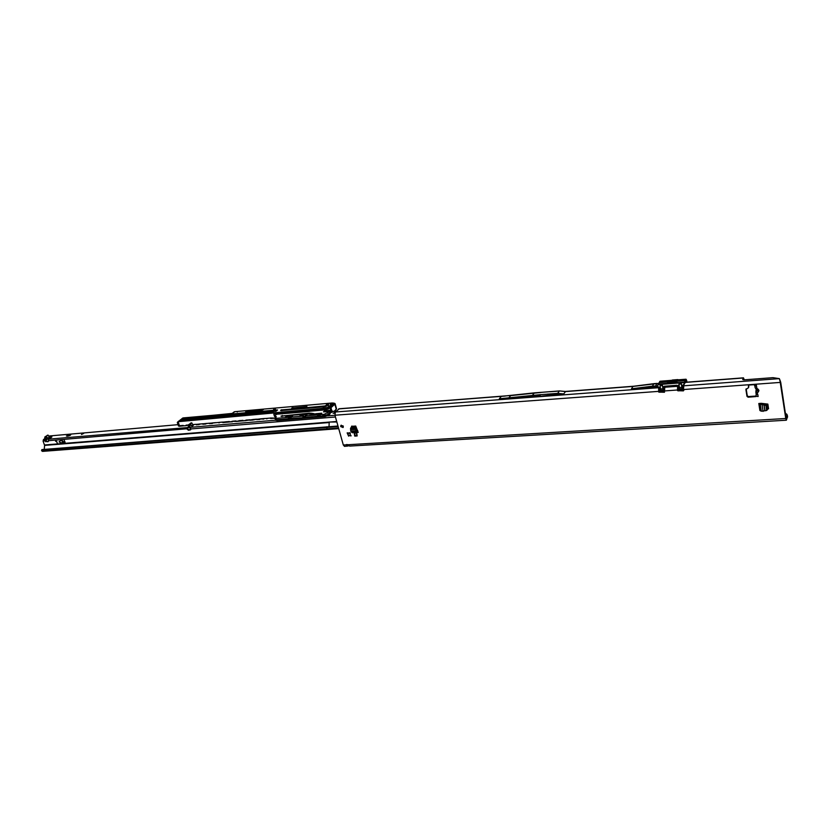 <?xml version="1.0" encoding="UTF-8"?>
<svg xmlns="http://www.w3.org/2000/svg" width="829" height="829" viewBox="0 0 829 829"><rect width="100%" height="100%" fill="white"/><g stroke="black" fill="none" stroke-linecap="round" stroke-linejoin="round"><path stroke-width="1.24" d="M755.872 392.355L756.172 394.241L756.255 391.247L755.944 392.5L757.551 392.677L758.473 391.744L757.395 390.283L756.462 391.215L757.861 394.718L756.172 394.241L756.007 396.563L748.131 397.205L746.991 396.376L745.903 389.547L748.535 387.651L748.442 385.589L749.25 385.029L753.924 384.687L754.867 385.672M758.473 391.744L758.939 390.397L758.079 389.153L757.395 390.283L756.608 389.402M757.426 389.941L755.229 387.92M350.377 433.101L350.004 434.054L350.978 435.981L349.672 435.484L348.615 436.127L347.154 432.893L350.377 433.101M349.05 435.526L351.061 435.557M343.268 427.204L341.258 425.992L341.279 425.163M340.678 426.552L340.926 425.381L343.289 426.375L343.04 427.546L340.678 426.552M767.364 409.339L768.566 408.749L767.851 404.096L761.281 403.329L766.4 404.593L765.923 405.443L760.234 404.179L758.804 403.495L761.281 403.329M356.895 434.966L354.491 435.121L354.356 433.349L356.76 433.194L357.164 435.95L356.76 433.194M351.714 426.137L351.548 427.412M351.496 426.344L355.714 426.054L358.211 432.406L352.543 432.779L350.771 431.277L350.522 428.438L354.584 428.096L354.936 427.184L351.185 427.443L350.657 428.365M757.861 394.718L758.141 396.511L756.141 396.241M758.079 389.153L756.877 388.366L756.276 384.511L753.924 384.687M787.529 416.707L786.358 420.21L785.757 418.5L779.934 380.376M683.624 385.723L683.428 390.873L677.604 390.708L677.542 386.469M664.671 387.153L664.454 392.262L658.713 392.096L658.661 387.982M349.082 445.795L344.522 446.385L343.32 445.007L334.947 415.215L335.382 411.992L339.279 408.852M349.662 446.033L348.056 444.727L346.377 444.634M767.281 408.78L768.514 408.438M352.087 426.106L352.138 427.381M748.535 387.651L748.649 385.278M756.141 396.034L748.4 396.573L747.261 395.744L746.162 388.822M348.947 435.671L347.942 434.178M780.524 383.122L780.607 381.775M780.752 382.49L786.151 418.5M757.343 389.879L756.152 389.091L756.877 388.366L755.157 387.775L754.929 386.003M756.556 386.314L754.887 385.713M514.84 436.292L522.021 435.867M785.239 412.811L787.332 415.339L786.348 418.49M347.983 444.676L346.532 444.531M683.832 389.516L780.369 382.407L779.374 378.635L772.991 377.661L743.841 379.869L742.711 379.568L743.385 377.983L686.775 382.304M743.385 377.983L744.007 379.641M685.676 381.63L686.391 382.345L685.158 382.604M631.47 388.801L652.402 386.169L653.894 383.672L633.045 386.314L631.47 388.801L657.615 386.832M563.751 393.92L548.508 395.07L548.29 394.076L557.658 393.361L563.751 393.92L565.554 391.475L559.482 390.925L565.451 391.578L632.952 386.418L658.775 383.381M548.508 395.07L547.482 395.827L539.534 396.428L539.606 395.744L499.317 398.78L539.389 394.749L539.606 395.744M541.182 392.355L559.482 390.925M532.498 395.278L534.415 392.853L541.192 392.335M548.29 394.076L539.389 394.749M539.752 396.407L548.384 395.35M347.921 445.981L347.579 444.779L346.574 444.841M346.999 446.24L346.17 444.841L343.32 445.007M786.783 414.158L787.053 414.873M785.343 413.495L786.524 414.604L785.509 414.666M349.071 433.349L349.672 432.645M347.641 432.831L348.045 434.075M499.317 398.78L501.327 396.376L534.415 392.853M557.658 393.361L559.378 391.029L549.938 391.754M652.402 386.169L657.604 385.879M653.894 383.672L657.065 383.423M655.584 385.931L656.972 383.537L658.713 383.485M756.483 389.309L756.141 390.21M357.703 430.562L356.449 430.904L358.211 432.406M356.449 430.904L354.584 428.096M354.936 427.184L357.019 430.334M350.594 428.375L351.185 427.443M354.491 435.121L354.771 436.106L357.164 435.95M765.923 405.443L766.607 410.521L761.323 411.194L759.892 410.5L758.804 403.495M766.67 410.314L767.395 409.557L766.69 404.904M767.395 409.557L766.67 410.386M683.759 386.397L683.448 384.936M664.806 387.806L664.495 386.366M663.428 389.226L662.806 386.387L663.988 390.998L659.729 391.319L660.081 385.599L662.454 385.412L663.148 387.257L664.319 386.231L677.075 385.267L678.423 386.117L678.992 384.159L681.407 383.972L682.112 385.837L682.941 385.775L686.018 380.957L686.536 382.21M682.816 388.614L682.951 389.609L678.63 389.92L679.003 384.397L679.438 387.568L681.852 387.392L681.417 384.21L682.143 387.806M687.003 382.159L685.925 379.568L684.681 382.138L658.464 384.024L658.019 384.604L684.122 382.615L685.303 380.594L659.283 382.604L658.423 384.034M658.868 389.475L658.185 386.697L658.703 387.599L659.905 387.433L660.081 385.837L660.526 388.977L662.91 388.801L662.464 385.651L660.081 385.599M677.759 388.045L678.423 390.78L683.376 390.418L682.941 385.775L683.676 388.045M659.583 392.241L664.454 391.899L658.879 391.702M678.443 390.863L677.749 390.314L678.464 390.873L683.935 390.148L678.423 390.791M677.873 388.19L677.075 385.267M683.842 384.894L682.889 385.34M677.106 385.402L663.915 386.77M664.278 386.397L664.692 389.454M658.858 389.765L658.609 387.589M658.62 389.91L659.532 392.158L664.423 391.806L664.122 387.153M671.956 382.501L672.982 382.304L672.267 381.889L671.936 382.583M672.547 382.055L671.5 382.542M672.941 382.511L673.956 381.858L672.941 382.511M673.614 381.91L673.034 382.501M674.754 382.065L673.873 382.138L674.754 382.065M676.423 382.065L674.215 382.407L676.423 382.065M658.889 389.589L658.558 387.174L657.584 386.749L658.185 386.697M685.448 380.708L686.174 379.34M683.687 387.174L683.22 387.796M677.749 390.293L677.511 388.532L677.853 390.324M664.703 388.625L664.247 389.205M659.542 392.179L658.962 391.713M682.64 389.143L678.961 389.526L682.65 389.257L682.381 387.817M682.609 388.915L681.852 387.433L679.438 387.609L679.024 389.412L679.044 387.671L678.63 389.92M660.464 390.366L663.469 390.148L662.91 388.842L660.537 389.019L660.06 390.925L663.697 390.666L663.2 389.215M663.687 390.542L660.133 390.801L660.526 388.977L659.594 390.335M660.081 390.905L660.433 390.21M660.568 389.226L659.791 389.495M662.806 386.387L662.454 385.412M663.853 390.013L663.988 390.998M663.625 390.076L663.127 388.811M678.485 388.936L679.334 388.811M682.951 389.609L682.578 388.677M679.479 387.817L678.692 388.086M676.267 381.951L674.298 382.407M676.992 381.589L675.376 382.024M675.376 381.775L673.956 382.128M673.956 381.889L673.189 381.941M669.366 382.283L668.765 382.418M669.687 382.252L667.521 382.625M671.542 382.148L670.951 382.252M671.873 382.086L669.708 382.459M672.858 381.972L672.195 382.014M334.833 413.205L333.082 413.267L335.134 412.324M193.52 424.987L191.551 427.225L192.338 425.919L190.007 424.614L189.903 427.401C189.447 425.236 189.634 424.282 190.463 424.552L192.059 425.702L193.416 425.059M45.077 438.821L45.336 439.774L43.429 439.588L43.098 441.152L44.6 445.401L329.206 422.531L329.02 426.583M46.289 440.075L46.269 436.987L48.082 438.044L46.766 439.65M64.134 442.406L64.9 442.23L63.947 441.67L64.589 441.391L64.279 440.406L64.589 441.474M64.911 442.303L64.009 441.556M55.512 441.235L56.476 441.37L57.284 443.173L56.662 441.36L55.512 441.235M55.564 441.121L56.538 441.329L57.305 443.142M62.424 442.769L63.108 442.375L62.165 441.816L62.548 440.873L61.595 440.634L62.724 440.862L63.284 442.365L62.351 442.551M62.807 441.619L61.626 440.624M63.149 442.437L62.216 441.702M59.273 441.816L61.771 443.142L59.077 441.93L60.672 440.375L59.273 441.816M61.792 443.111L59.139 441.888L60.662 440.375M70.351 435.215L66.372 436.044L69.356 434.603L70.755 434.697L70.351 435.215M83.729 433.412L81.48 434.5L83.729 433.412M275.58 420.21L191.551 427.225L189.955 427.588L190.597 429.847L188.421 430.23L186.67 428.79L188.597 426.251M48.341 441.38L46.445 441.401L45.709 440.51M49.305 437.018L51.916 436.935L48.787 439.142L48.103 441.66L45.232 441.277L44.859 436.924L47.657 435.246M182.618 425.515L183.199 425.671M330.926 412.552L329.942 413.029M178.038 424.666L48.87 436.013M44.953 438.551L43.429 439.588M336.253 411.174L332.719 411.474M228.421 421.847L229.343 421.774M187.292 428.759L188.939 427.142M49.398 437.961L51.015 437.712M45.139 439.919L45.927 440.427L45.564 436.862L47.989 435.215L49.367 437.163L49.212 438.137M67.429 436.168L70.009 435.432M190.255 427.837L189.395 424.666L191.768 422.863L192.898 425.039M189.24 425.712L188.421 425.785L189.064 427.484L190.473 428.52M188.421 425.785L188.577 424.738L191.136 422.966M43.098 441.152L45.719 440.582M44.538 444.966L336.709 421.495M64.216 442.624L65.076 442.22L64.279 440.406M44.269 448.924L44.6 445.401M190.743 429.536L188.95 429.805L187.333 428.852M42.756 451.277L41.554 450.634L41.875 449.587L338.139 426.572M41.875 449.587L337.983 426.013M187.333 428.52L187.022 427.598L48.787 439.142M48.403 440.707L186.67 428.79M62.476 442.727L63.201 442.665M64.268 442.582L64.983 442.52M190.38 427.702L191.426 427.059M192.359 426.593L190.463 424.552M341.434 426.417L343.279 426.334M341.227 425.857L342.988 425.774M327.538 411.557L330.056 410.832L328.481 410.624L327.134 411.588M329.849 411.018L330.087 411.858L330.056 410.832M330.087 411.858L329.372 412.22M330.274 411.578L331.869 411.371L330.004 407.205L321.155 408.645L281.995 412.054L282.212 412.78L279.984 413.443L273.808 414.148L274.513 416.417L276.876 413.878M318.108 414.593L321.051 413.692L318.958 413.723L318.087 414.521L318.44 415.712L318.978 415.422M320.222 415.163L318.502 415.795M289.041 417.049L291.943 416.158L289.953 416.168L289.02 416.987L289.373 418.148L289.922 417.857L288.834 418.821L289.932 417.857M291.062 417.619L289.445 418.231M328.73 415.163L330.097 413.837L329.89 413.111L328.522 414.376L328.73 415.122L330.087 413.858L328.978 411.899L329.797 413.049M323.465 411.889L329.092 411.422L329.59 412.738L329.03 411.94M334.108 403.868L332.087 402.998L234.721 411.681L232.4 413.194M275.062 409.236L273.871 409.474M330.823 405.899L328.377 406.376L330.823 405.899M330.958 405.682L328.398 406.428M275.466 408.998L273.601 409.371L275.466 408.998M328.543 404.666L326.854 405.174M332.978 411.163L331.869 412.241L333.061 411.443M321.725 413.205L315.611 413.723L315.901 414.697M292.637 415.733L286.679 416.179L286.969 417.142M307.072 414.448L301.041 414.956L301.331 415.93M292.627 415.671L291.145 417.07L290.969 418.78L288.606 419.028L289.373 418.148M302.875 417.536L303.072 416.085L291.186 417.091L290.958 418.541L302.927 417.733L305.093 415.982M288.43 418.707L288.627 417.308L275.093 418.448L276.617 419.692L288.482 418.935M286.813 417.153L286.533 416.231L285.404 417.267L288.627 417.308M299.766 416.044L303.455 415.743L303.808 416.935M305.435 417.329L305.632 415.868L305.466 417.319L317.517 416.313L317.714 414.852L305.663 415.868L307.113 414.49M314.409 414.821L317.714 414.852M328.978 411.899L324.232 414.303L320.336 414.635L321.766 413.246M282.202 413.764L324.771 409.609L327.642 408.169M325.776 409.764L325.6 409.163M329.362 408.023L324.958 409.909L309.839 411.215M328.512 414.386L320.118 416.345L317.932 416.386L318.999 415.412L317.973 416.376M323.476 411.858L324.709 410.811L324.989 411.775M305.466 417.319L303.29 417.609L305.373 415.754L302.927 417.733M307.725 414.003L280.948 416.127L308.668 413.225L314.191 413.63L312.595 414.293L307.725 414.003M314.346 414.811L315.611 413.723M299.777 416.013L301.041 414.956M288.44 418.78L276.617 419.775L275.021 418.438L276.337 416.686L274.513 416.417M309.155 413.961L309.082 413.194M311.6 413.246L311.891 414.065L309.745 413.992L313.352 414.189M309.455 413.174L309.704 413.982M317.517 416.313L318.44 415.712M324.709 410.811L330.709 410.293L330.025 407.961L321.372 409.381L282.212 412.78M324.864 406.645L324.719 405.972L326.522 405.371L326.605 404.251L328.481 403.858L324.709 406.117L281.632 409.909L281.808 410.5M326.937 405.464L326.906 406.075M180.753 419.578L177.313 422.51L178.453 425.919L179.8 425.754M253.311 411.588L255.394 411.153L254.389 411.236L255.881 410.22L254.886 410.2L252.327 411.671L253.208 411.764M252.13 410.863L249.923 411.163L253.135 410.593L251.301 411.298M248.161 411.215L245.964 411.516L249.166 410.956L247.332 411.65M254.98 411.609L257.819 410.054L256.679 410.034L254.98 411.609M258.731 410.635L260.389 409.827L258.669 409.858L257.145 410.78L258.772 410.096L259.726 410.023L258.731 410.635M261.56 410.656L263.011 409.474L257.28 411.402L261.56 410.656M237.084 411.495L239.612 411.267L237.084 411.495L237.249 412.013M324.844 409.08L282.088 412.79M177.396 422.396L178.111 421.578L321.175 408.51L330.025 407.07L333.413 403.972L330.025 407.07L330.978 407.775L332.014 411.319L331.849 412.293L329.621 412.718M233.799 412.065L234.721 411.681M324.667 409.246L325.652 408.345M309.631 411.402L277.073 414.199M334.968 403.485L334.833 404.231L334.346 403.277M334.108 411.36L336.294 409.319L334.833 404.231L330.937 407.713L334.761 404.179L333.362 403.982C330.978 404.821 329.942 404.79 330.274 403.878L332.149 403.008L334.118 403.163L333.807 403.982M261.487 410.386L257.498 411.381M263.415 409.536L259.943 410.531M259.726 410.023L258.959 410.614M260.389 409.868L257.363 410.759M257.135 410.282L255.187 411.588M257.809 410.106L256.41 410.303M249.322 411.049L248.534 411.288M250.006 410.842L245.695 411.795M253.301 410.697L252.161 410.956M253.975 410.49L249.653 411.443M255.228 410.51L252.544 411.65M255.881 410.272L254.617 410.469M255.208 411.267L254.389 411.236M330.429 405.671L329.455 406.345M329.921 405.92L329.331 405.868M180.94 419.567L182.339 418.324L181.613 419.339M232.814 413.35L182.598 418.293M317.694 416.593L318.554 415.806M303.051 417.816L303.932 417.028M288.606 419.028L289.497 418.241M196.1 424.375L225.789 421.857M178.111 421.578L179.582 426.241L183.302 425.878M226.265 421.816L225.706 422.334L229.457 421.992M236.037 420.987L232.421 421.298L236.224 421.422M236.213 421.391L243.032 420.842M249.726 419.764L243.104 420.873L253.011 419.557M252.752 419.702L259.923 418.966M263.726 419.101L263.57 418.593L266.886 418.376M270.555 418.003L275.104 418.106M233.104 413.07L233.467 412.5M328.481 403.858L328.502 404.966L323.994 406.801L280.689 410.604L280.969 410.023L324.719 405.972M332.128 402.998L332.75 403.215M329.04 411.951L329.89 413.111M758.939 390.397L757.54 390.138M677.469 389.982L664.848 390.915M658.589 391.371L334.947 415.215M348.056 444.727L785.757 418.5M785.571 415.049L787.198 414.946M743.551 379.589L743.945 378.77M510.799 395.485L338.688 408.904M658.62 387.713L335.382 411.992M677.511 386.293L664.92 387.236M779.374 378.635L683.884 385.806M508.809 397.899L510.674 395.599L541.254 392.428M748.39 386.003L748.66 385.381M748.587 387.236L748.846 386.604M745.903 389.547L746.173 388.925M746.991 396.376L747.261 395.744M748.131 397.205L748.4 396.573M539.42 395.879L539.534 396.428M539.948 394.604L540.239 395.951M547.896 394.003L548.187 395.35M787.488 417.246L787.27 415.795M744.027 379.185L743.831 379.869M756.255 391.247L756.504 389.329M357.848 431.93L352.19 432.303M357.144 431.816L351.465 432.189M356.366 430.717L350.76 431.09M355.755 429.349L350.76 429.681M355.703 429.256L350.75 429.588M355.258 427.329L354.905 428.241M356.418 430.842L356.998 430.282M761.768 404.459L762.017 403.816M760.69 410.645L759.602 403.63M761.323 411.194L760.234 404.179M763.094 411.422L762.027 404.479M764.846 410.863L763.892 404.666M764.98 410.832L764.037 404.697M765.633 405.143L766.4 404.593M762.1 403.816L761.851 404.459M657.584 386.749L657.936 384.646L657.594 386.749L657.936 384.646L660.008 381.236L658.019 384.604M677.448 385.744L664.319 386.231M684.681 382.138L683.966 384.832L683.303 384.801M686.412 381.527L686.008 381.008L683.852 384.905L684.267 382.718M681.407 383.972L678.992 384.159M659.19 382.666L659.78 381.485L685.925 379.568M683.241 384.967L683.096 385.734M677.252 379.889L672.733 380.242M678.132 379.827L671.853 380.314M677.811 379.599L678.412 379.806M677.842 379.578L672.516 380.014M687.013 382.159L686.567 380.159M659.905 387.433L660.153 389.164M679.365 388.967L682.412 388.739M662.92 387.247L663.148 388.863M679.055 387.754L678.816 386.003M46.362 436.997L46.3 437.598M47.678 441.795L48.269 441.391M334.957 415.256L327.631 415.868M335.444 416.987L190.577 428.966M46.725 438.966L46.061 439.422M49.367 437.163L48.082 438.044M45.232 441.277L45.813 440.873M45.854 441.805L46.445 441.401M188.421 430.23L188.95 429.805M329.144 422.034L336.854 421.982M326.813 426.748L326.927 428.748L327.828 429.246M338.543 428.002L41.678 450.872M49.771 436.914L50.092 437.753M70.071 434.541L70.33 435.235M69.356 434.603L69.667 435.453M44.673 437.899L45.377 437.836M44.859 436.924L45.564 436.862M47.284 435.277L47.989 435.215M191.613 422.935L190.794 422.997M189.395 424.666L188.577 424.738M327.465 411.557L328.481 410.624M329.818 411.972L329.579 411.143M318.409 414.49L319.455 413.536M289.342 416.946L290.419 416.003M332.149 403.143L330.305 404.531M327.724 408.158L327.994 409.111L328.926 408.573M178.453 425.919L180.411 425.702L179.769 426.179M179.551 426.23L178.712 426.127M183.292 425.857L186.121 425.681M199.748 424.065L196.338 424.821L199.126 424.583M206.317 423.505L205.799 423.982M205.696 424.023L202.836 424.23M212.328 423.474L209.364 423.64L212.411 423.422M219.654 422.375L219.063 422.863M222.555 422.137L219.675 422.375M225.654 422.344L222.804 422.583L225.757 422.293M232.4 421.774L229.446 421.961L232.493 421.723M239.861 420.666L239.28 421.153M239.177 421.194L236.275 421.453L239.312 420.717M246.679 420.085L246.109 420.572M256.596 419.246L252.98 419.992M249.83 420.23L252.907 420.044L249.871 420.241M260.461 418.925L259.674 419.122M259.798 419.453L256.721 419.64L260.493 418.925M267.425 418.334L266.865 418.811M267.352 418.334L270.534 418.075M275.052 418.51L275.549 420.127L276.824 420.458L325.217 416.427L328.73 415.122L325.3 416.479L275.829 420.386M270.658 418.469L275.062 418.179L270.71 418.479M304.523 416.49L303.694 416.562L304.512 416.5M303.673 416.5L304.595 416.427M327.766 412.997L328.522 414.376M327.745 409.225L327.538 408.5M326.626 409.588L326.46 409.018M324.989 415.681L324.232 414.303M320.336 414.635L320.139 416.096M324.844 411.785L324.574 410.863M315.745 414.707L315.476 413.775M301.186 415.94L300.906 415.008M276.617 419.692L276.907 420.51L275.549 420.127M282.264 415.484L282.637 416.21M308.885 413.961L308.668 413.225M281.705 416.427L282.502 416.251M312.74 413.402L312.989 414.199M312.346 413.36L312.626 414.179L311.891 414.065L312.595 414.148M310.885 413.184L311.103 413.94M310.523 413.163L310.761 413.972M309.694 413.163L309.932 413.982M275.062 416.365L275.477 417.733M321.372 409.381L321.175 408.51M281.218 410.552L280.637 410.593M291.746 408.075L306.937 406.521L291.901 408.282M292.979 408.22L292.834 407.547M325.714 406.469L325.569 405.827M326.833 406.096L326.522 405.371M328.564 404.511L328.419 405.101M323.994 406.801L328.429 405.029L328.543 404.293M281.052 413.049L280.834 412.324L178.111 421.702M279.984 413.443L279.715 412.593M282.015 411.92L280.782 412.21M321.766 409.288L321.497 408.438M323.735 408.562L323.455 407.713M323.932 407.599L324.129 408.479M278.834 413.712L278.627 412.852M281.653 409.775L280.969 410.023M276.886 420.51L325.279 416.49L324.999 415.681M289.041 418.79L290.16 417.806M303.497 417.588L305.393 415.609M318.149 416.355L319.227 415.37M306.875 406.583L291.953 408.293L306.689 406.759M178.618 421.215L180.121 420.168L185.592 419.692L184.37 420.738M184.142 420.811L178.691 421.277L184.183 420.8M191.551 420.096L193.043 419.039L198.587 418.552L197.375 419.609M197.147 419.681L191.592 420.158L197.188 419.671M204.649 418.956L206.131 417.899L211.747 417.401L210.545 418.469M210.317 418.531L204.722 419.018L210.597 418.438M224.607 417.215L226.079 416.148L231.799 415.65L230.669 416.686M238.13 416.044L239.591 414.966L245.384 414.469L244.275 415.505L238.192 416.106L244.275 415.505M251.84 414.852L253.28 413.775L259.156 413.256L257.829 414.407L251.892 414.914L258.068 414.313M265.726 413.64L267.156 412.562L273.104 412.044L271.974 413.132M183.592 419.329L183.603 418.334L181.541 419.091M183.717 418.417L183.737 419.319M277.456 409.92L183.696 418.262M276.13 411.174L277.528 409.992L275.912 411.236L182.256 419.381L275.912 411.236M182.256 419.381L181.25 419.433M264.752 413.806L258.835 414.324L259.923 413.267L266.109 412.655M252.254 413.868L246.41 414.376L252.317 413.93L250.897 414.997L245.073 415.516M244.969 415.453L246.41 414.376M245.052 415.505L251.094 414.946M237.457 416.106L238.576 415.06L232.794 415.702L233.063 416.552M231.353 416.635L237.198 416.189L231.353 416.635L232.814 415.567L238.576 415.06M223.664 417.381L217.996 417.857L223.664 417.381L225.073 416.241L219.384 416.738L217.913 417.806M198.079 419.526L199.561 418.469L205.146 417.982L203.934 419.039M205.146 418.096L203.986 419.008M203.716 419.111L198.121 419.588L203.758 419.101M185.064 420.655L186.566 419.609L192.069 419.122L190.846 420.179M190.629 420.251L185.105 420.717L190.649 420.241M212.732 417.319L218.359 416.946L212.732 417.319L211.26 418.376M217.239 417.857L218.39 416.821M330.294 411.505L332.014 411.319M234.348 412.096L233.436 412.51M311.849 414.044L310.647 413.982M184.121 419.277L183.945 418.303L184.266 419.267M328.45 404.977L326.885 405.122M183.623 418.925L182.442 419.059M181.52 419.381L182.722 419.401M277.425 410.054L183.965 418.168M334.191 411.35L336.564 408.759M179.696 426.23L180.307 425.712M180.235 421.142L179.966 420.344L178.763 421.267M267.249 413.578L267 412.749L265.881 413.702M259.881 419.443L260.399 418.925M260.296 414.189L260.037 413.36L258.917 414.303M252.907 420.044L253.477 419.515M253.384 414.79L253.125 413.961L251.995 414.904M246.514 415.381L246.254 414.562L245.115 415.505M239.695 415.971L239.436 415.153L238.286 416.096M232.918 416.562L232.659 415.743L231.498 416.686M226.182 417.153L225.923 416.334L224.763 417.277M218.98 422.914L219.571 422.386M219.488 417.733L219.229 416.925L218.068 417.857M212.846 418.313L212.576 417.505L211.405 418.438M206.234 418.883L205.975 418.075L204.794 419.008M202.773 424.199L205.83 423.546M199.675 419.453L199.406 418.655L198.224 419.578M193.157 420.023L192.888 419.225L191.696 420.148M186.67 420.583L186.411 419.785L185.209 420.707M185.986 425.35L188.39 425.028L186.193 425.66M215.768 422.697L212.183 423.132M263.539 418.655L259.829 418.977L263.663 419.059M182.504 418.479L182.463 419.267M233.737 412.241L234.306 411.806M232.348 413.381L232.918 412.946M233.457 412.51L232.327 413.256M183.147 425.401L179.541 425.899M186.09 425.153L188.421 424.956M192.732 424.593L196.121 424.303M202.67 423.754L199.001 424.251M209.26 423.194L205.571 423.692M212.286 422.935L215.727 422.645M218.939 422.375L222.576 422.065M229.301 421.495L225.529 422.002M229.405 421.951L232.265 421.433M232.379 421.236L236.058 420.925M242.866 420.344L239.053 420.863M252.866 419.505L256.627 419.184M259.788 418.914L263.57 418.593M273.187 412.106L267.135 412.697L267.404 413.567M266.078 412.79L260.171 413.308L260.441 414.168M259.156 413.256L253.259 413.909L253.529 414.769M246.14 414.469L246.669 415.37M245.353 414.604L239.571 415.111L239.84 415.961M231.799 415.65L226.058 416.282L226.327 417.142M225.073 416.241L219.364 416.873L219.633 417.723M212.462 417.412L212.991 418.293M211.706 417.536L206.11 418.034L206.38 418.873M205.146 417.982L199.54 418.604L199.82 419.443M198.587 418.552L193.022 419.173L193.302 420.013M185.551 419.826L180.1 420.303L180.38 421.132M192.069 419.122L186.535 419.743L186.815 420.572M223.934 417.277L225.073 416.355M217.208 417.868L218.39 416.935M185.623 419.764L184.38 420.728M183.126 425.474L179.644 425.702M192.09 419.205L190.867 420.158M198.639 418.624L197.385 419.598M202.649 423.816L199.105 424.054M211.799 417.474L210.359 418.531M209.24 423.256L205.675 423.495M231.861 415.723L230.638 416.707M229.27 421.567L225.633 421.806M238.607 415.142L237.405 416.137M244.244 415.526L245.384 414.469M242.845 420.417L239.166 420.666M249.705 419.837L245.995 420.085M259.228 413.329L258.026 414.324M264.793 413.795L258.762 414.251M182.877 417.951L232.099 413.609M326.502 404.49L326.958 405.526M319.828 415.246L318.481 416.479M329.496 412.635L331.973 411.609M305.58 416.127L303.828 417.702M290.751 417.692L289.373 418.914M318.429 416.469L319.745 415.256M319.31 415.35L318.201 416.365M303.777 417.692L305.59 416.065M305.673 415.785L303.549 417.588M289.321 418.904L290.678 417.702M290.233 417.795L289.093 418.8M332.781 403.07L335.092 403.661L336.564 408.78L334.16 411.35M243.021 420.821L246.026 420.624M325.279 416.49L328.709 415.205L330.097 413.837M331.869 412.2L329.859 413.08M754.691 385.371L755.157 387.775M349.61 446.085L786.358 420.21M743.52 377.837L686.588 382.19M633.636 386.231L565.378 391.454M780.224 380.812L779.716 379.516M787.54 416.79L787.332 415.339M505.224 396.055L338.968 408.77M756.141 389.091L755.167 387.796M755.872 391.837L756.183 389.122M351.05 427.515L350.522 428.438M766.607 410.521L767.343 409.764M660.008 381.236L685.977 379.216L686.578 380.179M672.485 379.993L671.759 380.314M681.863 385.796L681.77 384.977M45.927 440.427L46.548 439.992M47.792 439.142L49.284 438.126M42.445 451.39L338.719 428.645M47.46 435.215L48.165 435.152M191.768 422.863L190.96 422.935M330.077 410.78L330.325 411.609M331.797 412.314L332.926 411.288M305.404 417.391L305.621 415.847M290.927 418.593L291.145 417.07M330.191 404.397L334.284 403.526M252.285 413.951L251.114 414.925M273.145 412.127L271.995 413.111M324.015 406.79L280.71 410.593M178.017 421.66L177.302 422.51M266.783 418.873L267.446 418.334"/></g></svg>
